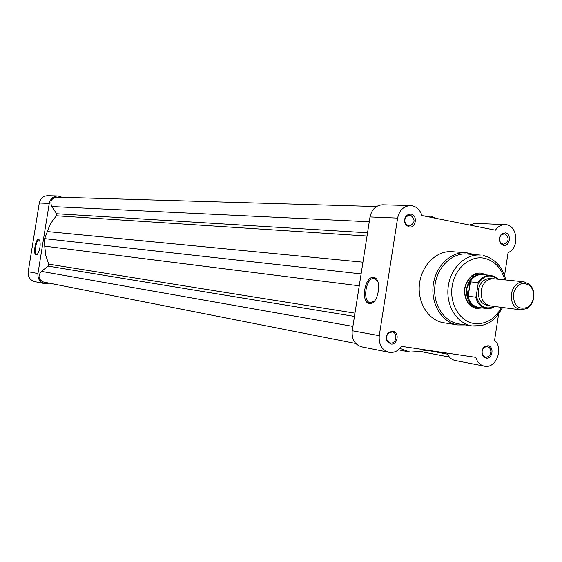 <?xml version="1.0" encoding="UTF-8"?>
<svg xmlns="http://www.w3.org/2000/svg" width="562" height="562" viewBox="0 0 562 562"><rect width="100%" height="100%" fill="white"/><g stroke="black" fill="none" stroke-linecap="round" stroke-linejoin="round"><path stroke-width="0.84" d="M428.075 350.281L420.039 351.461L410.021 352.086L399.975 348.37M398.395 349.824L410.021 352.086M390.653 343.607L389.48 342.827M355.774 343.494L43.464 282.026C38.378 279.518 37.675 275.97 41.356 271.369L48.213 266.135L48.704 264.147L45.761 255.408L44.721 246.156L359.244 285.819M44.721 246.156L44.672 238.639L361.106 273.898M44.672 238.639L49.681 225.425L53.151 219.819L56.495 215.787L367.028 236.026M376.477 206.563L56.572 197.136C51.36 198.231 49.758 201.372 51.781 206.549L56.657 213.75L56.495 215.787M423.917 215.941L431.152 216.222L425.645 216.286M431.152 216.222L436.281 218.407M36.144 254.923C32.863 254.818 35.49 238.555 38.666 239.293L39.733 240.403C40.717 245.32 39.951 249.928 37.436 254.228L36.144 254.923M39.656 240.227L39.101 239.925C36.151 239.236 33.706 254.298 36.741 254.46L37.331 254.34M62.073 197.297L57.858 195.99C53.249 196.243 50.383 198.723 49.252 203.437L37.949 273.525C37.577 278.794 39.797 282.152 44.602 283.606L49.273 283.171M44.602 283.606L34.76 281.646C30.025 280.213 27.84 276.918 28.205 271.748L39.298 203.023C40.408 198.393 43.232 195.962 47.77 195.717L57.858 195.99M486.074 358.156L482.976 356.118C481.149 352.514 481.697 349.339 484.62 346.592L487.992 345.707C494.518 346.403 492.516 359.413 486.074 358.156M487.317 346.501L484.423 347.26C481.922 349.613 481.451 352.339 483.018 355.423L485.547 357.144L486.65 357.179L488.533 356.413L490.015 354.755L490.893 351.334L490.408 349.079L489.158 347.358L487.317 346.501M390.801 344.021L387.028 341.176C385.673 337.945 386.185 335.05 388.567 332.5L392.81 331.109C399.828 331.875 397.727 345.363 390.801 344.021M392.157 331.945L388.525 333.133C386.487 335.324 386.045 337.797 387.204 340.565L390.435 343.003C396.322 344.148 398.191 332.725 392.241 331.959L392.157 331.945M409.038 226.985L405.799 224.807C404.015 221.765 404.155 218.815 406.228 215.941L408.462 214.347L411.04 214.122C417.995 215.19 415.901 228.629 409.038 226.985M410.379 215.021L406.263 216.581C404.485 219.04 404.359 221.569 405.89 224.175L409.213 226.107C415.241 223.114 415.634 219.419 410.379 215.021M503.496 245.292L500.89 243.732C498.67 240.367 498.88 237.143 501.515 234.066L505.407 232.893C511.877 233.869 509.882 246.837 503.496 245.292M504.718 233.75L501.381 234.754C499.126 237.389 498.951 240.15 500.847 243.037L503.524 244.428C509.207 241.562 509.601 238 504.718 233.75M373.505 277.466C382.666 277.832 378.352 305.468 369.445 303.487C360.46 302.778 364.675 275.865 373.505 277.466M377.783 281.583L374.137 278.513C365.988 277.003 361.991 301.759 370.232 302.686L374.552 300.937M482.287 307.941L476.358 308.433L474.398 307.934L470.773 305.96L468.223 303.417C462.35 293.519 463.404 284.414 471.377 276.104C474.623 273.589 478.093 272.633 481.796 273.244L486.095 274.909M484.655 274.769L477.517 274.045L474.251 274.98L471.223 276.834C463.678 284.695 462.681 293.308 468.237 302.679L470.654 305.082L473.478 306.726L476.309 307.484L480.847 307.744M481.697 325.503L472.01 325.932C457.011 323.691 445.849 305.798 448.146 287.168C450.232 268.517 465.238 253.736 480.341 255.057L466.804 254.01C451.841 252.696 436.99 267.266 434.932 285.651C432.67 304.007 443.734 321.647 458.592 323.874L458.887 323.916M362.244 346.951L361.703 346.859C354.734 344.661 351.573 339.293 352.212 330.751L370.014 216.953C371.749 209.296 375.964 205.256 382.645 204.828L410.527 205.587C403.692 206.029 399.385 210.202 397.601 218.112L379.259 335.676C378.598 344.499 381.823 350.042 388.946 352.29L389.494 352.388C394.327 352.873 398.353 350.864 401.57 346.354L475.768 357.341C477.286 362.216 480.159 365.152 484.381 366.15L484.83 366.22C496.239 368.553 503.868 348.145 494.567 340.305L498.635 313.954M455.592 360.551L455.157 360.474C451.419 359.631 448.729 357.172 447.085 353.098M465.462 324.927L457.637 324.934C442.294 322.644 430.85 304.435 433.169 285.468C435.29 266.479 450.626 251.418 466.081 252.76L452.031 251.685C436.723 250.364 421.556 265.187 419.47 283.887C417.187 302.567 428.518 320.509 443.72 322.778L443.931 322.806M504.536 275.668L508.097 252.619C520.005 248.053 517.588 224.519 505.189 224.674C501.276 224.624 498.016 226.465 495.417 230.181L421.929 215.548C419.912 209.401 416.112 206.085 410.527 205.587M469.474 225.018L475.368 223.36L505.189 224.674M524.016 281.815L493.569 278.738C487.092 278.794 482.955 282.686 481.163 290.428C480.587 298.977 483.678 304.14 490.429 305.918L520.777 309.859C513.893 308.039 510.753 302.714 511.35 293.891C513.19 285.903 517.412 281.878 524.016 281.815L529.811 284.59C533.078 288.011 534.371 292.416 533.703 297.804C532.853 302.623 530.633 306.178 527.051 308.475L520.777 309.859M513.352 294.186C513.612 305.749 518.326 310.126 527.493 307.323C530.718 305.257 532.72 302.054 533.486 297.712C534.09 292.858 532.917 288.889 529.973 285.805C522.231 281.049 516.689 283.838 513.352 294.186M492.108 278.71C485.02 277.797 480.419 281.597 478.283 290.097C477.833 299.504 481.402 304.674 489.003 305.609M497.672 279.152C490.289 273.701 483.763 275.296 478.107 283.936L477.981 282.567L470.113 281.864L466.615 288.594C465.912 299.132 469.734 305.51 478.079 307.716M478.107 283.936L476.26 295.872C479.365 306.613 485.456 310.14 494.525 306.445M470.429 281.759L468.188 296.237L475.726 297.158L476.26 295.872M470.113 281.864L468.188 296.237M481.957 274.165C473.942 274.256 468.834 279.061 466.615 288.594L467.914 296.062M467.689 295.464C469.305 302.349 473.021 306.353 478.838 307.477L486.769 308.538C481.184 307.484 477.503 303.698 475.726 297.158M477.981 282.567C481.255 277.473 485.456 275.064 490.605 275.352L482.632 274.572C477.257 274.298 472.951 276.897 469.72 282.363M427.612 350.386L447.528 354.144M399.884 348.461L400.566 348.595M41.356 271.369L352.894 326.396M48.213 266.135L354.46 316.392M48.704 264.147L354.966 313.175M47.082 231.537L362.94 262.187M56.657 213.75L367.534 232.787M51.781 206.549L369.262 221.758M49.252 203.437L39.298 203.023M37.949 273.525L28.205 271.748M468.863 253.132L473.583 254.537L466.081 252.76L468.757 253.111M504.767 279.869C501.36 267.884 494.483 260.656 484.121 258.19C469.937 255.366 454.798 268.432 452.164 286.142C449.312 303.817 459.716 321.373 474.026 323.508C485.666 324.667 494.855 319.286 501.592 307.365M505.779 279.967C502.505 266.838 494.96 258.668 483.137 255.443L489.537 257.677M352.212 330.751L379.259 335.676M370.014 216.953L397.601 218.112M494.974 306.508L491.567 308.131L488.575 308.629L486.769 308.538L491.012 308.285L494.996 306.508M490.605 275.352L494.644 276.546L498.129 279.195L494.672 276.56L490.605 275.352M420.13 351.454L449.41 357.067M483.018 355.423L482.976 356.118M484.423 347.26L484.62 346.592M387.204 340.565L387.028 341.176M388.525 333.133L388.567 332.5M405.89 224.175L405.799 224.807M406.263 216.581L406.228 215.941M500.847 243.037L500.89 243.732M501.381 234.754L501.515 234.066M468.237 302.679L468.223 303.417M471.223 276.834L471.377 276.104M443.825 322.792L457.749 324.948L465.455 324.927M458.74 323.895L472.157 325.953C489.502 326.887 495.881 318.535 502.604 307.498M361.703 346.859L388.946 352.29M455.157 360.474L484.381 366.15M527.493 307.323L527.051 308.475M529.973 285.805L529.811 284.59"/></g></svg>
